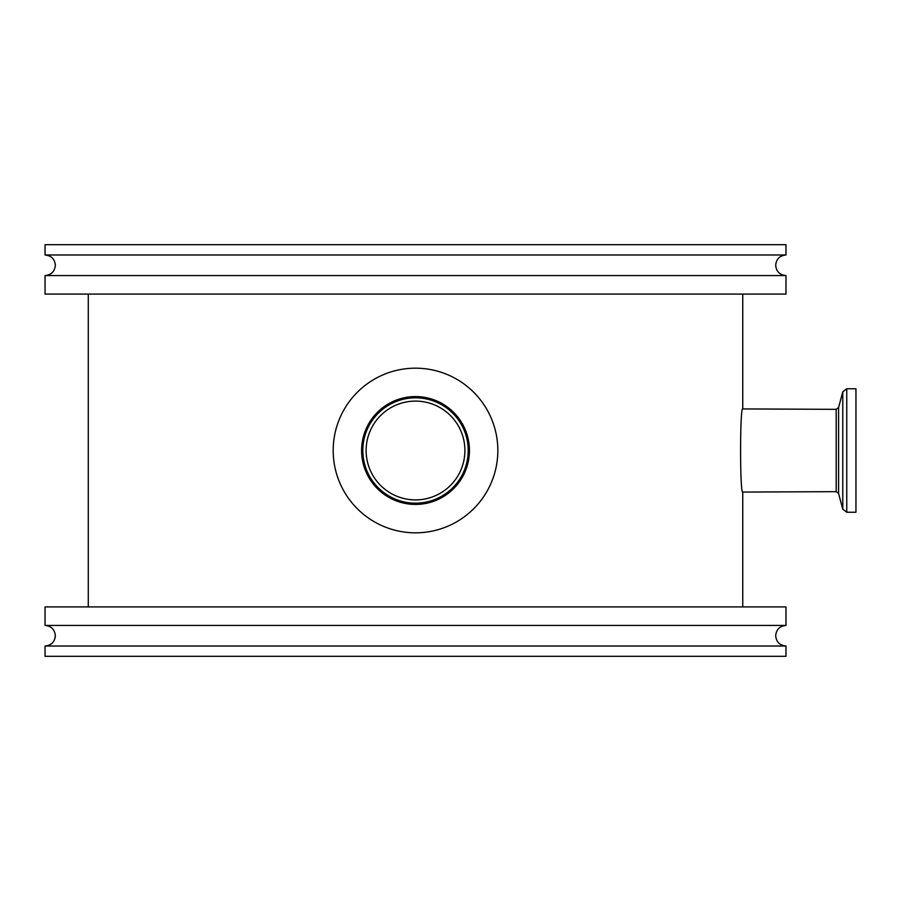 <?xml version="1.0" encoding="UTF-8"?>
<svg xmlns="http://www.w3.org/2000/svg" width="901" height="901" viewBox="0 0 901 901"><rect width="100%" height="100%" fill="white"/><g stroke="black" fill="none" stroke-linecap="round" stroke-linejoin="round"><path stroke-width="1.35" d="M415.507 499.897A49.397 49.397 0 0 0 464.905 450.5A49.397 49.397 0 0 0 415.507 401.103A49.397 49.397 0 0 0 366.121 450.5A49.397 49.397 0 0 0 415.507 499.897M415.507 368.171A82.329 82.329 0 0 0 333.19 450.5A82.329 82.329 0 0 0 415.507 532.829A82.329 82.329 0 0 0 497.836 450.5A82.329 82.329 0 0 0 415.507 368.171M415.507 504.425A53.925 53.925 0 0 0 469.432 450.5A53.925 53.925 0 0 0 415.507 396.575A53.925 53.925 0 0 0 361.594 450.5A53.925 53.925 0 0 0 415.507 504.425M855.95 450.5L855.95 512.241L846.76 512.241L846.76 388.759L855.95 388.759L855.95 450.5M415.507 254.983L785.976 254.983L785.976 244.689L45.05 244.689L45.05 254.983L415.507 254.983M415.507 646.017L45.05 646.017L45.05 656.311L785.976 656.311L785.976 646.017L415.507 646.017M45.05 275.56L785.976 275.56L785.976 294.086L45.05 294.086L45.05 275.56C51.301 274.951 54.736 271.516 55.344 265.266C54.736 259.015 51.301 255.591 45.05 254.983M742.751 408.93L836.196 409.336L836.196 491.664L742.751 492.07C739.879 494.66 739.867 406.407 742.751 408.93L742.751 294.086M88.275 606.914L88.275 294.086M742.751 606.914L742.751 492.07M785.976 625.44L45.05 625.44L45.05 606.914L785.976 606.914L785.976 625.44C779.725 626.049 776.29 629.484 775.682 635.734C776.29 641.985 779.725 645.409 785.976 646.017M415.507 503.186A52.686 52.686 0 0 0 468.205 450.5A52.686 52.686 0 0 0 415.507 397.814A52.686 52.686 0 0 0 362.821 450.5A52.686 52.686 0 0 0 415.507 503.186M836.196 409.336L838.572 407.511L842.784 391.811L842.784 509.189L846.76 512.241M838.572 407.511L838.572 493.489L842.784 509.189M836.196 491.664L838.572 493.489M842.784 391.811L846.76 388.759M785.976 275.56C779.725 274.951 776.29 271.516 775.682 265.266C776.29 259.015 779.725 255.591 785.976 254.983M45.05 625.44C51.301 626.049 54.736 629.484 55.344 635.734C54.736 641.985 51.301 645.409 45.05 646.017"/></g></svg>
